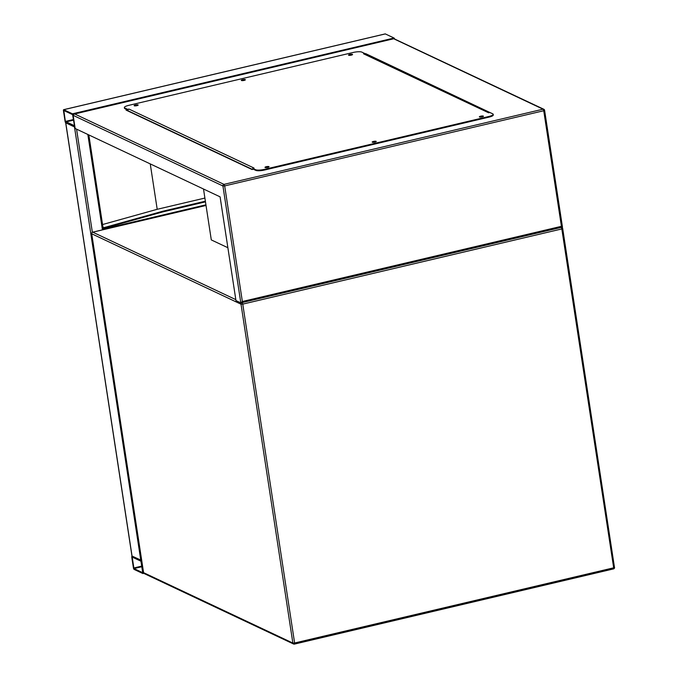 <?xml version="1.0" encoding="UTF-8"?>
<svg xmlns="http://www.w3.org/2000/svg" width="678" height="678" viewBox="0 0 678 678"><rect width="100%" height="100%" fill="white"/><g stroke="black" fill="none" stroke-linecap="round" stroke-linejoin="round"><path stroke-width="1.02" d="M203.51 189.018L211.299 239.91L227.876 247.724M133.405 567.859A1.364 0.432 -103.3 0 0 134.091 569.401L142.812 573.52A1.364 0.432 -103.3 0 0 142.922 573.537A1.364 0.432 -103.3 0 0 143.1 572.435L141.49 561.926A1.364 0.432 -103.3 0 0 140.804 560.384L132.083 556.274A1.364 0.432 -103.3 0 0 131.964 556.257A1.364 0.432 -103.3 0 0 131.795 557.358L133.405 567.859M132.202 557.087L133.964 568.588L142.727 572.707L140.931 561.206L132.202 557.087M385.121 33.968A1.364 0.432 76.7 0 1 385.214 33.9A1.364 0.432 76.7 0 1 385.324 33.917L394.054 38.027A1.364 0.432 76.7 0 1 394.571 38.875M63.74 109.7A1.364 0.432 -103.3 0 0 63.63 109.683A1.364 0.432 -103.3 0 0 63.461 110.785L65.071 121.294A1.364 0.432 -103.3 0 0 65.758 122.837L74.478 126.947A1.364 0.432 -103.3 0 0 74.588 126.964A1.364 0.432 -103.3 0 0 74.758 125.862L73.156 115.353A1.364 0.432 -103.3 0 0 72.47 113.811L63.74 109.7L385.324 33.917M65.368 121.43L74.461 125.718L72.597 114.633L63.825 110.514L65.368 121.43L73.512 119.514M65.715 122.811L74.936 127.023M141.634 560.452L132.049 556.07M103.573 229.596A1.364 0.432 -103.3 0 0 103.251 229.105M162.805 211.909L104.259 228.24L104.158 227.588L162.703 211.256L162.805 211.909L205.476 201.858M162.703 211.256L205.375 201.197M104.259 228.24L103.073 227.918M104.158 227.588L102.971 227.257M150.253 163.907L157.203 209.299L204.892 198.061M102.556 224.537L157.203 209.299M135.575 105.87L136.854 105.675A2.051 0.475 171.3 0 1 134.117 105.632A2.051 0.475 171.3 0 1 135.414 104.98A2.051 0.475 171.3 0 1 138.168 105.014A2.051 0.475 171.3 0 1 136.871 105.666M242.766 80.606L244.046 80.411M349.958 55.35L351.238 55.155M480.829 117.065L482.109 116.87M373.637 142.329L374.917 142.134A2.051 0.475 171.3 0 1 372.18 142.092A2.051 0.475 171.3 0 1 373.476 141.439A2.051 0.475 171.3 0 1 376.231 141.473A2.051 0.475 171.3 0 1 374.934 142.126M266.446 167.585L267.717 167.39A2.051 0.475 171.3 0 1 264.988 167.356A2.051 0.475 171.3 0 1 266.284 166.703A2.051 0.475 171.3 0 1 269.039 166.737A2.051 0.475 171.3 0 1 267.742 167.39M393.757 38.782L543.044 109.192L223.986 184.374L74.699 113.972L393.952 38.697L74.275 114.031L73.156 115.353L75.165 128.489L220.087 196.84L235.969 300.6L240.817 302.888L242.36 301.507L224.672 185.916L543.731 110.734L561.418 226.316L242.36 301.507M364.84 53.825L365.662 53.63L491.287 113.158M253.343 169.229L252.08 169.534L126.057 110.099L127.32 109.802M489.38 112.582L365.383 54.384M127.896 110.344L127.015 110.548M241.173 302.803L562.477 227.122L240.817 302.888L222.926 185.984A1.364 1.254 -64.8 0 1 223.986 184.374A1.364 0.432 -103.3 0 1 224.672 185.916L222.926 185.984L73.156 115.353M562.393 227.105L561.418 226.316M393.952 38.697L543.832 109.268A1.364 1.254 -64.8 0 1 544.51 110.209L543.731 110.734A1.364 0.432 76.7 0 0 543.044 109.192A1.364 1.254 -64.8 0 1 543.832 109.268A1.364 1.364 0 0 1 544.595 110.294L562.477 227.122M365.764 54.291L365.662 53.63M265.615 167.593A2.051 0.475 171.3 0 1 266.386 167.356A2.051 0.475 171.3 0 1 268.513 167.152M372.807 142.329A2.051 0.475 171.3 0 1 373.578 142.1A2.051 0.475 171.3 0 1 375.705 141.888M480.007 117.074A2.051 0.475 171.3 0 1 480.77 116.836A2.051 0.475 171.3 0 1 482.897 116.633M482.126 116.862A2.051 0.475 171.3 0 1 479.371 116.836A2.051 0.475 171.3 0 1 480.677 116.184A2.051 0.475 171.3 0 1 483.422 116.209A2.051 0.475 171.3 0 1 482.126 116.862M349.136 55.35A2.051 0.475 171.3 0 1 349.907 55.121A2.051 0.475 171.3 0 1 352.026 54.91M351.255 55.147A2.051 0.475 171.3 0 1 348.509 55.113A2.051 0.475 171.3 0 1 349.806 54.46A2.051 0.475 171.3 0 1 352.56 54.494A2.051 0.475 171.3 0 1 351.255 55.147M241.944 80.614A2.051 0.475 171.3 0 1 242.707 80.377A2.051 0.475 171.3 0 1 244.834 80.174M244.063 80.411A2.051 0.475 171.3 0 1 241.309 80.377A2.051 0.475 171.3 0 1 242.614 79.724A2.051 0.475 171.3 0 1 245.36 79.758A2.051 0.475 171.3 0 1 244.063 80.411M134.744 105.878A2.051 0.475 171.3 0 1 135.515 105.641A2.051 0.475 171.3 0 1 137.642 105.429M364.891 54.147L364.789 53.503L363.527 53.799L488.584 112.777L489.838 112.48L492.753 113.845A6.831 1.585 171.3 0 1 493.194 114.302A6.831 1.585 171.3 0 1 488.872 116.48L264.395 169.373A6.831 1.585 171.3 0 1 255.665 169.72L252.758 168.347L254.013 168.051L128.964 109.073L127.701 109.37L124.794 107.997A6.831 1.585 171.3 0 1 124.345 107.548A6.831 1.585 171.3 0 1 128.676 105.37L353.153 52.469A6.831 1.585 171.3 0 1 361.882 52.13L364.789 53.503M488.991 112.675L364.315 53.876A1.364 1.254 115.2 0 0 363.527 53.799M255.665 169.72L255.767 170.373L252.852 169L252.758 168.347M128.964 109.073A1.364 1.254 115.2 0 0 127.973 109.989L127.701 109.37M488.872 116.48L488.965 117.133A6.831 1.585 -8.7 0 0 493.296 114.955L493.194 114.302M488.965 117.133L264.496 170.034L264.395 169.373M255.767 170.373A6.831 1.585 -8.7 0 0 264.496 170.034M127.803 110.031L124.896 108.658L124.794 107.997M124.345 107.548L124.447 108.2A6.831 1.585 -8.7 0 0 124.896 108.658M127.973 109.989A1.364 1.254 115.2 0 0 127.905 110.683L127.947 110.989M92.564 232.257A1.364 0.432 76.7 0 1 92.674 232.164L206.027 205.459L92.784 232.181L235.817 299.634M143.55 572.461L143.49 572.571A1.364 1.364 0 0 0 144.261 573.605L293.549 644.007A1.364 1.364 0 0 0 294.447 644.1A1.364 0.432 -103.3 0 0 294.616 642.998L292.871 643.066L241.012 304.202L91.725 233.791L143.583 572.664L292.871 643.066A1.364 1.254 -64.8 0 0 294.328 644.083A1.364 0.432 -103.3 0 0 294.447 644.1L613.505 568.91A1.364 1.364 0 0 0 614.539 567.376L613.675 567.808L561.816 228.944L242.758 304.125L294.616 642.998L613.675 567.808A1.364 0.432 76.7 0 1 613.505 568.91A1.364 0.432 76.7 0 1 613.395 568.893L294.54 644.032M561.189 227.427A1.364 0.432 76.7 0 1 561.816 228.944L562.689 228.503L614.454 567.283M241.766 302.702A1.364 1.254 -64.8 0 0 241.012 304.202L242.758 304.125A1.364 0.432 -103.3 0 0 242.122 302.617M144.261 573.605A1.364 1.254 -64.8 0 1 143.583 572.664L91.725 233.791A1.364 1.254 -64.8 0 1 92.784 232.181A1.364 0.432 76.7 0 0 92.674 232.164A1.364 1.364 0 0 0 91.64 233.707L91.708 233.579M561.452 227.367A1.364 1.254 -64.8 0 1 561.918 227.477A1.364 1.364 0 0 1 562.689 228.503L562.596 228.418A1.364 1.254 -64.8 0 0 561.918 227.477L561.604 227.333M143.829 573.283L143.016 573.469M132.744 557.35L132.1 557.494M141.846 566.088L133.702 568.003M141.939 566.706L133.964 568.588M72.47 113.811L394.054 38.027M65.63 122.015L73.605 120.133M63.766 110.929L64.41 110.777M132.083 556.274L65.758 122.837M102.437 229.867L87.835 134.464M92.352 232.283L76.572 129.151M140.804 560.384L74.478 126.947M103.242 229.037L205.926 204.832M127.905 110.683L252.479 169.432M143.863 573.317L142.922 573.537M63.63 109.683L385.214 33.9M131.99 556.18L65.673 122.777M103.336 229.656L88.843 134.939"/></g></svg>
